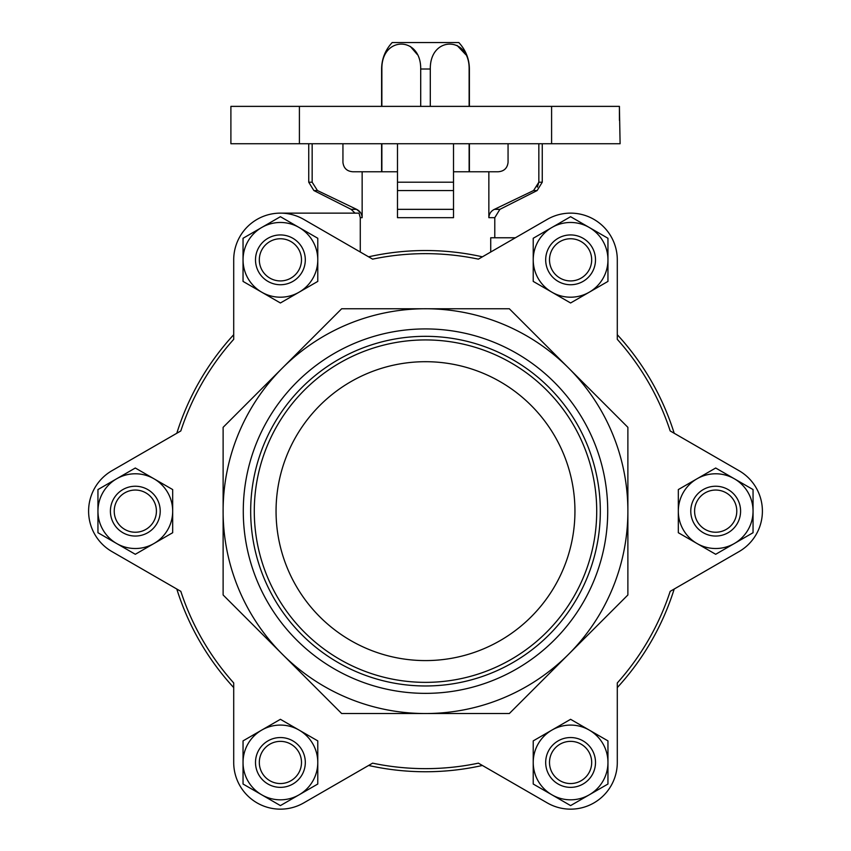 <?xml version="1.0" encoding="UTF-8"?>
<svg xmlns="http://www.w3.org/2000/svg" width="851" height="851" viewBox="0 0 851 851"><rect width="100%" height="100%" fill="white"/><g stroke="black" fill="none" stroke-linecap="round" stroke-linejoin="round"><path stroke-width="1.28" d="M372.61 259.14L303.754 219.388A46.699 46.699 0 0 0 233.706 259.832L233.706 339.336A257.491 257.491 0 0 0 180.816 430.946L111.96 470.699A46.699 46.699 0 0 0 111.96 551.597L180.816 591.349A257.491 257.491 0 0 0 233.706 682.949L233.706 762.453A46.699 46.699 0 0 0 303.754 802.897L372.61 763.156A257.491 257.491 0 0 0 478.39 763.156L547.246 802.897A46.699 46.699 0 0 0 617.294 762.453L617.294 682.949A257.491 257.491 0 0 0 670.184 591.349L739.04 551.597A46.699 46.699 0 0 0 739.04 470.699L670.184 430.946A257.491 257.491 0 0 0 617.294 339.336L617.294 259.832A46.699 46.699 0 0 0 547.246 219.388L478.39 259.14A257.491 257.491 0 0 0 372.61 259.14M111.96 470.699L176.806 433.265A260.608 260.608 0 0 1 233.706 334.709L233.706 259.832M233.706 682.949L233.706 687.587A260.608 260.608 0 0 1 176.806 589.03L111.96 551.597M547.246 802.897L482.4 765.464A260.608 260.608 0 0 1 368.6 765.464L303.754 802.897M739.04 551.597L674.194 589.03A260.608 260.608 0 0 1 617.294 687.587L617.294 762.453M617.294 259.832L617.294 334.709A260.608 260.608 0 0 1 674.194 433.265L739.04 470.699M280.405 213.133L359.026 213.133L360.281 217.675L360.281 252.024M547.246 219.388L515.398 237.769L490.719 237.769L490.719 252.024M488.857 217.675C489.102 213.835 490.953 211.048 494.431 209.335L499.909 209.335L494.782 217.675L488.857 217.675L488.857 171.764L453.519 171.764M453.519 217.675L453.519 182.21L397.481 182.21L397.481 217.675L397.481 190.55L453.519 190.55L453.519 217.675L397.481 217.675M312.157 143.745L312.157 182.21L317.444 190.55L356.569 209.335C360.047 211.048 361.909 213.835 362.143 217.675L362.143 171.764L397.481 171.764M299.403 106.375L230.898 106.375L230.898 143.745L620.102 143.745L619.4 106.375L299.403 106.375L299.403 143.745M619.4 106.375L619.432 120.385L619.432 106.375M342.942 143.745L342.942 162.424C343.676 168.232 346.985 171.338 352.878 171.764L362.143 171.764M397.481 143.745L397.481 182.21M453.519 143.745L453.519 182.21M508.058 143.745L508.058 162.424C507.324 168.232 504.015 171.349 498.122 171.764L488.857 171.764M494.431 209.335L533.556 190.55L538.843 182.21L538.843 143.745M537.396 187.135L538.843 182.21L542.257 182.21L537.13 190.55L533.556 190.55M360.569 212.686L356.569 209.335L351.091 209.335L313.87 190.55L317.444 190.55M368.6 256.821A260.608 260.608 0 0 1 482.4 256.821A260.608 260.608 0 0 0 368.6 256.821M176.806 589.03A260.608 260.608 0 0 0 233.706 687.587L233.706 762.453M223.122 594.977L223.122 427.319L341.666 308.764L509.334 308.764L627.878 427.319L627.878 594.977L509.334 713.532L341.666 713.532L223.122 594.977M627.878 511.143A202.378 202.378 0 0 0 282.394 368.036A202.378 202.378 0 0 0 425.5 713.532A202.378 202.378 0 0 0 627.878 511.143M425.5 328.922A182.22 182.22 0 0 1 583.307 602.253A182.22 182.22 0 0 1 267.693 602.253A182.22 182.22 0 0 1 425.5 328.922M425.5 336.326A174.827 174.827 0 0 1 576.904 598.561A174.827 174.827 0 0 1 274.096 598.561A174.827 174.827 0 0 1 425.5 336.326M425.5 339.932A171.211 171.211 0 0 1 573.776 596.753A171.211 171.211 0 0 1 277.224 596.753A171.211 171.211 0 0 1 425.5 339.932M425.5 361.696A149.457 149.457 0 0 1 554.926 585.871A149.457 149.457 0 0 1 296.074 585.871A149.457 149.457 0 0 1 425.5 361.696M410.32 46.433L417.277 54.496M381.865 69.016L381.599 69.016C381.737 58.836 385.269 50.018 392.183 42.55L458.817 42.55C465.731 50.018 469.263 58.836 469.401 69.016L469.135 69.016C469.582 35.816 429.851 35.795 430.298 69.016L420.702 69.016C421.149 35.816 381.408 35.795 381.865 69.016L381.865 106.375M381.865 143.745L381.865 171.764M420.702 69.016L420.702 106.375M430.298 69.016L430.298 106.375M469.135 69.016L469.135 106.375M469.135 143.745L469.135 171.764M457.03 45.401L465.816 54.687M261.725 292.191L280.405 302.977L317.774 281.404L317.774 238.269L280.405 216.697L243.046 238.269L243.046 281.404L261.725 292.191A37.359 37.359 0 0 1 261.725 227.483A37.359 37.359 0 0 1 317.774 259.832A37.359 37.359 0 0 1 261.725 292.191M97.95 511.143L97.95 532.715L135.309 554.288L172.679 532.715L172.679 489.57L135.309 468.007L97.95 489.57L97.95 511.143A37.359 37.359 0 0 1 153.999 478.794A37.359 37.359 0 0 1 153.999 543.502A37.359 37.359 0 0 1 97.95 511.143M261.725 794.813L280.405 805.599L317.774 784.026L317.774 740.881L280.405 719.308L243.046 740.881L243.046 784.026L261.725 794.813A37.359 37.359 0 0 1 261.725 730.094A37.359 37.359 0 0 1 317.774 762.453A37.359 37.359 0 0 1 261.725 794.813M551.916 794.813L570.596 805.599L607.954 784.026L607.954 740.881L570.596 719.308L533.226 740.881L533.226 784.026L551.916 794.813A37.359 37.359 0 0 1 551.916 730.094A37.359 37.359 0 0 1 607.954 762.453A37.359 37.359 0 0 1 551.916 794.813M678.321 511.143L678.321 532.715L715.691 554.288L753.05 532.715L753.05 489.57L715.691 468.007L678.321 489.57L678.321 511.143A37.359 37.359 0 0 1 734.37 478.794A37.359 37.359 0 0 1 734.37 543.502A37.359 37.359 0 0 1 678.321 511.143M533.226 259.832L533.226 281.404L570.596 302.977L607.954 281.404L607.954 238.269L570.596 216.697L533.226 238.269L533.226 259.832A37.359 37.359 0 0 1 589.275 227.483A37.359 37.359 0 0 1 589.275 292.191A37.359 37.359 0 0 1 533.226 259.832M259.321 259.832A21.084 21.084 0 0 1 290.946 241.578A21.084 21.084 0 0 1 290.946 278.096A21.084 21.084 0 0 1 259.321 259.832M255.502 259.832A24.913 24.913 0 0 1 292.861 238.269A24.913 24.913 0 0 1 292.861 281.404A24.913 24.913 0 0 1 255.502 259.832M114.225 511.143A21.084 21.084 0 0 1 145.861 492.878A21.084 21.084 0 0 1 145.861 529.407A21.084 21.084 0 0 1 114.225 511.143M110.407 511.143A24.913 24.913 0 0 1 147.766 489.57A24.913 24.913 0 0 1 147.766 532.715A24.913 24.913 0 0 1 110.407 511.143M259.321 762.453A21.084 21.084 0 0 1 290.946 744.189A21.084 21.084 0 0 1 290.946 780.718A21.084 21.084 0 0 1 259.321 762.453M255.502 762.453A24.913 24.913 0 0 1 292.861 740.881A24.913 24.913 0 0 1 292.861 784.026A24.913 24.913 0 0 1 255.502 762.453M549.501 762.453A21.084 21.084 0 0 1 581.137 744.189A21.084 21.084 0 0 1 581.137 780.718A21.084 21.084 0 0 1 549.501 762.453M545.682 762.453A24.913 24.913 0 0 1 583.052 740.881A24.913 24.913 0 0 1 583.052 784.026A24.913 24.913 0 0 1 545.682 762.453M694.597 511.143A21.084 21.084 0 0 1 726.233 492.878A21.084 21.084 0 0 1 726.233 529.407A21.084 21.084 0 0 1 694.597 511.143M690.778 511.143A24.913 24.913 0 0 1 728.137 489.57A24.913 24.913 0 0 1 728.137 532.715A24.913 24.913 0 0 1 690.778 511.143M549.501 259.832A21.084 21.084 0 0 1 581.137 241.578A21.084 21.084 0 0 1 581.137 278.096A21.084 21.084 0 0 1 549.501 259.832M545.682 259.832A24.913 24.913 0 0 1 583.052 238.269A24.913 24.913 0 0 1 583.052 281.404A24.913 24.913 0 0 1 545.682 259.832M176.806 433.265A260.608 260.608 0 0 1 233.706 334.709M482.4 765.464A260.608 260.608 0 0 1 368.6 765.464M674.194 589.03A260.608 260.608 0 0 1 617.294 687.587M617.294 334.709A260.608 260.608 0 0 1 674.194 433.265M362.143 217.675L360.281 217.675M551.597 143.745L551.597 106.375M312.157 182.21L308.743 182.21L313.87 190.55M453.519 209.335L397.481 209.335M494.782 217.675L494.782 237.769M308.743 143.745L308.743 182.21M542.257 143.745L542.257 182.21M499.909 209.335L537.13 190.55M351.091 209.335L355.037 213.133M381.599 69.016L381.599 106.375M381.599 143.745L381.599 171.764M469.401 69.016L469.401 106.375M469.401 143.745L469.401 171.764"/></g></svg>
